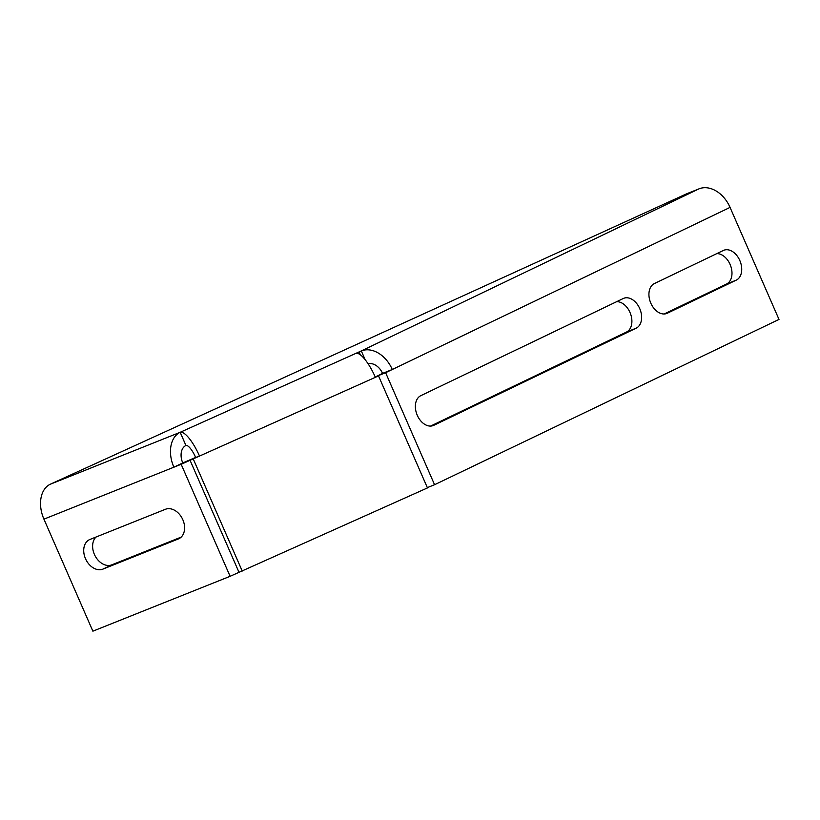 <?xml version="1.0" encoding="UTF-8"?>
<svg xmlns="http://www.w3.org/2000/svg" width="820" height="820" viewBox="0 0 820 820"><rect width="100%" height="100%" fill="white"/><g stroke="black" fill="none" stroke-linecap="round" stroke-linejoin="round"><path stroke-width="1.23" d="M623.231 298.521A16.185 11.09 -111.8 0 1 623.692 298.316A16.185 11.09 -111.8 0 1 639.713 308.545A16.185 11.09 -111.8 0 1 636.187 328.174L433.77 425.324A16.185 11.09 -111.8 0 1 433.308 425.529A16.185 11.09 -111.8 0 1 417.134 414.961A16.185 11.09 -111.8 0 1 420.814 395.67L623.231 298.521M430.572 426.082L626.449 332.069A16.185 11.09 68.2 0 0 629.986 312.44A16.185 11.09 68.2 0 0 616.691 301.657M723.322 250.489A16.185 11.09 -111.8 0 1 723.793 250.274A16.185 11.09 -111.8 0 1 739.814 260.504A16.185 11.09 -111.8 0 1 736.278 280.132L667.326 313.23A16.185 11.09 -111.8 0 1 666.855 313.435A16.185 11.09 -111.8 0 1 650.691 302.867A16.185 11.09 -111.8 0 1 654.37 283.577L723.322 250.489M664.128 313.988L726.54 284.027A16.185 11.09 68.2 0 0 730.077 264.399A16.185 11.09 68.2 0 0 716.793 253.616M368.118 363.772A14.391 10.476 64.4 0 1 382.561 373.397L392.298 369.502A28.782 20.941 -115.6 0 0 361.312 350.929L180.164 432.294L185.914 445.475A14.391 4.1 65.8 0 1 195.642 457.427L199.578 456.217A28.782 8.19 -114.2 0 0 180.185 432.283L185.945 445.465L180.164 432.294A28.782 19.711 68.2 0 0 173.871 467.205L182.768 462.931A14.391 9.86 -111.8 0 1 185.904 445.485M375.211 376.923L378.522 375.898L427.466 487.92L230.112 576.306L92.875 631.174L43.931 519.152A28.782 19.711 -111.8 0 1 50.215 484.261L686.904 193.684L699.07 188.825A28.782 20.941 64.4 0 1 730.056 207.398L779 319.421L434.569 484.722L385.625 372.7L730.056 207.398M182.768 462.931L195.642 457.427M355.982 353.389A28.782 8.19 65.8 0 1 375.375 377.313L378.522 375.898M375.939 376.698L382.561 373.397M699.07 188.825L361.312 350.929L365.105 359.611M96.022 537.028A16.185 11.777 -115.6 0 0 95.427 556.462A16.185 11.777 -115.6 0 0 111.817 564.836L181.189 537.1M43.931 519.152L181.169 464.284L375.375 377.313M359.109 351.985L360.328 354.783M375.888 376.595L385.625 372.7M427.333 487.623L434.569 484.722M89.964 539.457L165.404 509.292A16.185 11.777 64.4 0 1 182.675 519.378A16.185 11.777 64.4 0 1 178.883 538.709A16.185 11.777 64.4 0 1 178.36 538.945L102.92 569.111A16.185 11.777 64.4 0 1 85.649 559.025A16.185 11.777 64.4 0 1 89.431 539.683A16.185 11.777 64.4 0 1 89.964 539.457M242.228 571.058L193.284 459.036M189.963 460.061L238.897 572.083M181.169 464.284L230.112 576.306M180.144 432.304L50.215 484.261M636.187 328.174L626.449 332.069M433.77 425.324L432.827 425.703M736.278 280.132L726.54 284.027M667.326 313.23L666.373 313.609M178.36 538.945L179.395 538.443M102.92 569.111L111.817 564.836"/></g></svg>
